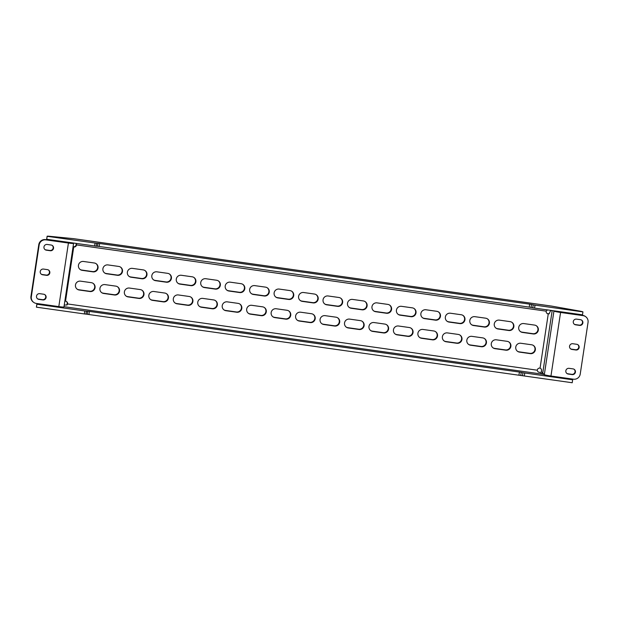 <?xml version="1.0" encoding="UTF-8"?>
<svg xmlns="http://www.w3.org/2000/svg" width="619" height="619" viewBox="0 0 619 619"><rect width="100%" height="100%" fill="white"/><g stroke="black" fill="none" stroke-linecap="round" stroke-linejoin="round"><path stroke-width="0.93" d="M499.355 320.124A4.488 4.434 125.3 0 0 496.09 328.217A4.488 4.434 125.3 0 0 498.016 328.983L508.779 330.5A4.488 4.434 125.3 0 0 512.037 322.406A4.488 4.434 125.3 0 0 510.118 321.64L499.355 320.124M496.376 339.808A4.488 4.434 125.3 0 0 493.111 347.901A4.488 4.434 125.3 0 0 495.038 348.667L505.8 350.184A4.488 4.434 125.3 0 0 509.066 342.09A4.488 4.434 125.3 0 0 507.139 341.324L496.376 339.808M520.834 343.259A4.488 4.434 125.3 0 0 517.577 351.352A4.488 4.434 125.3 0 0 519.496 352.11L530.259 353.635A4.488 4.434 125.3 0 0 533.524 345.541A4.488 4.434 125.3 0 0 531.597 344.775L520.834 343.259M523.813 323.575A4.488 4.434 125.3 0 0 520.548 331.668A4.488 4.434 125.3 0 0 522.475 332.434L533.238 333.951A4.488 4.434 125.3 0 0 536.503 325.857A4.488 4.434 125.3 0 0 534.576 325.091L523.813 323.575M573.279 321.586A2.894 2.855 -54.7 0 1 576.544 319.133L580.46 319.683A2.894 2.855 -54.7 0 1 582.688 323.59A2.894 2.855 -54.7 0 1 579.601 325.393L575.685 324.836A2.894 2.855 -54.7 0 1 573.279 321.586M569.557 346.183A2.894 2.855 -54.7 0 1 572.83 343.731L576.738 344.288A2.894 2.855 -54.7 0 1 578.966 348.195A2.894 2.855 -54.7 0 1 575.879 349.99L571.964 349.441A2.894 2.855 -54.7 0 1 569.557 346.183M565.836 370.789A2.894 2.855 -54.7 0 1 569.109 368.336L573.024 368.885A2.894 2.855 -54.7 0 1 575.244 372.793A2.894 2.855 -54.7 0 1 572.157 374.596L568.242 374.046A2.894 2.855 -54.7 0 1 565.836 370.789M40.235 271.524A2.894 2.855 -54.7 0 1 43.5 269.072L47.415 269.629A2.894 2.855 -54.7 0 1 49.644 273.536A2.894 2.855 -54.7 0 1 46.557 275.331L42.641 274.782A2.894 2.855 -54.7 0 1 40.235 271.524M36.513 296.13A2.894 2.855 -54.7 0 1 39.786 293.677L43.694 294.226A2.894 2.855 -54.7 0 1 45.922 298.134A2.894 2.855 -54.7 0 1 42.835 299.936L38.92 299.387A2.894 2.855 -54.7 0 1 36.513 296.13M43.957 246.927A2.894 2.855 -54.7 0 1 47.222 244.466L51.137 245.023A2.894 2.855 -54.7 0 1 53.366 248.931A2.894 2.855 -54.7 0 1 50.278 250.726L46.363 250.177A2.894 2.855 -54.7 0 1 43.957 246.927M471.918 336.357A4.488 4.434 125.3 0 0 468.653 344.45A4.488 4.434 125.3 0 0 470.579 345.216L481.342 346.733A4.488 4.434 125.3 0 0 484.6 338.639A4.488 4.434 125.3 0 0 482.681 337.873L471.918 336.357M447.452 332.906A4.488 4.434 125.3 0 0 444.194 340.999A4.488 4.434 125.3 0 0 446.113 341.765L456.876 343.282A4.488 4.434 125.3 0 0 460.141 335.189A4.488 4.434 125.3 0 0 458.215 334.422L447.452 332.906M422.994 329.455A4.488 4.434 125.3 0 0 419.728 337.548A4.488 4.434 125.3 0 0 421.655 338.314L432.418 339.831A4.488 4.434 125.3 0 0 435.683 331.738A4.488 4.434 125.3 0 0 433.757 330.972L422.994 329.455M398.535 326.004A4.488 4.434 125.3 0 0 395.27 334.098A4.488 4.434 125.3 0 0 397.197 334.864L407.96 336.38A4.488 4.434 125.3 0 0 411.217 328.287A4.488 4.434 125.3 0 0 409.298 327.528L398.535 326.004M374.077 322.553A4.488 4.434 125.3 0 0 370.812 330.654A4.488 4.434 125.3 0 0 372.731 331.413L383.494 332.929A4.488 4.434 125.3 0 0 386.759 324.836A4.488 4.434 125.3 0 0 384.84 324.077L374.077 322.553M349.611 319.11A4.488 4.434 125.3 0 0 346.354 327.203A4.488 4.434 125.3 0 0 348.273 327.962L359.035 329.478A4.488 4.434 125.3 0 0 362.301 321.385A4.488 4.434 125.3 0 0 360.374 320.627L349.611 319.11M325.153 315.659A4.488 4.434 125.3 0 0 321.888 323.752A4.488 4.434 125.3 0 0 323.814 324.511L334.577 326.035A4.488 4.434 125.3 0 0 337.842 317.934A4.488 4.434 125.3 0 0 335.916 317.176L325.153 315.659M300.695 312.208A4.488 4.434 125.3 0 0 297.43 320.302A4.488 4.434 125.3 0 0 299.356 321.06L310.119 322.584A4.488 4.434 125.3 0 0 313.376 314.491A4.488 4.434 125.3 0 0 311.458 313.725L300.695 312.208M276.229 308.757A4.488 4.434 125.3 0 0 272.971 316.851A4.488 4.434 125.3 0 0 274.89 317.617L285.653 319.133A4.488 4.434 125.3 0 0 288.918 311.04A4.488 4.434 125.3 0 0 286.992 310.274L276.229 308.757M251.771 305.306A4.488 4.434 125.3 0 0 248.505 313.4A4.488 4.434 125.3 0 0 250.432 314.166L261.195 315.682A4.488 4.434 125.3 0 0 264.46 307.589A4.488 4.434 125.3 0 0 262.533 306.823L251.771 305.306M227.312 301.855A4.488 4.434 125.3 0 0 224.047 309.949A4.488 4.434 125.3 0 0 225.974 310.715L236.737 312.231A4.488 4.434 125.3 0 0 239.994 304.138A4.488 4.434 125.3 0 0 238.075 303.372L227.312 301.855M202.854 298.404A4.488 4.434 125.3 0 0 199.589 306.498A4.488 4.434 125.3 0 0 201.508 307.264L212.271 308.78A4.488 4.434 125.3 0 0 215.536 300.687A4.488 4.434 125.3 0 0 213.617 299.921L202.854 298.404M178.388 294.954A4.488 4.434 125.3 0 0 175.131 303.047A4.488 4.434 125.3 0 0 177.049 303.813L187.812 305.329A4.488 4.434 125.3 0 0 191.078 297.236A4.488 4.434 125.3 0 0 189.151 296.478L178.388 294.954M153.93 291.503A4.488 4.434 125.3 0 0 150.665 299.604A4.488 4.434 125.3 0 0 152.591 300.362L163.354 301.879A4.488 4.434 125.3 0 0 166.619 293.785A4.488 4.434 125.3 0 0 164.693 293.027L153.93 291.503M129.472 288.059A4.488 4.434 125.3 0 0 126.206 296.153A4.488 4.434 125.3 0 0 128.133 296.911L138.896 298.428A4.488 4.434 125.3 0 0 142.153 290.334A4.488 4.434 125.3 0 0 140.234 289.576L129.472 288.059M105.006 284.608A4.488 4.434 125.3 0 0 101.748 292.702A4.488 4.434 125.3 0 0 103.667 293.46L114.43 294.984A4.488 4.434 125.3 0 0 117.695 286.883A4.488 4.434 125.3 0 0 115.768 286.125L105.006 284.608M80.547 281.158A4.488 4.434 125.3 0 0 77.282 289.251A4.488 4.434 125.3 0 0 79.209 290.009L89.972 291.534A4.488 4.434 125.3 0 0 93.237 283.44A4.488 4.434 125.3 0 0 91.31 282.674L80.547 281.158M474.889 316.673A4.488 4.434 125.3 0 0 471.632 324.766A4.488 4.434 125.3 0 0 473.55 325.532L484.313 327.049A4.488 4.434 125.3 0 0 487.579 318.955A4.488 4.434 125.3 0 0 485.652 318.189L474.889 316.673M450.431 313.222A4.488 4.434 125.3 0 0 447.166 321.315A4.488 4.434 125.3 0 0 449.092 322.081L459.855 323.598A4.488 4.434 125.3 0 0 463.12 315.504A4.488 4.434 125.3 0 0 461.194 314.746L450.431 313.222M425.973 309.771A4.488 4.434 125.3 0 0 422.707 317.872A4.488 4.434 125.3 0 0 424.634 318.63L435.397 320.147A4.488 4.434 125.3 0 0 438.654 312.053A4.488 4.434 125.3 0 0 436.735 311.295L425.973 309.771M401.514 306.328A4.488 4.434 125.3 0 0 398.249 314.421A4.488 4.434 125.3 0 0 400.168 315.179L410.931 316.696A4.488 4.434 125.3 0 0 414.196 308.602A4.488 4.434 125.3 0 0 412.277 307.844L401.514 306.328M377.048 302.877A4.488 4.434 125.3 0 0 373.791 310.97A4.488 4.434 125.3 0 0 375.71 311.728L386.473 313.253A4.488 4.434 125.3 0 0 389.738 305.152A4.488 4.434 125.3 0 0 387.811 304.393L377.048 302.877M352.59 299.426A4.488 4.434 125.3 0 0 349.325 307.519A4.488 4.434 125.3 0 0 351.252 308.277L362.014 309.802A4.488 4.434 125.3 0 0 365.28 301.708A4.488 4.434 125.3 0 0 363.353 300.942L352.59 299.426M328.132 295.975A4.488 4.434 125.3 0 0 324.867 304.068A4.488 4.434 125.3 0 0 326.793 304.834L337.556 306.351A4.488 4.434 125.3 0 0 340.814 298.257A4.488 4.434 125.3 0 0 338.895 297.491L328.132 295.975M303.666 292.524A4.488 4.434 125.3 0 0 300.408 300.617A4.488 4.434 125.3 0 0 302.327 301.383L313.09 302.9A4.488 4.434 125.3 0 0 316.355 294.806A4.488 4.434 125.3 0 0 314.429 294.04L303.666 292.524M279.208 289.073A4.488 4.434 125.3 0 0 275.942 297.166A4.488 4.434 125.3 0 0 277.869 297.932L288.632 299.449A4.488 4.434 125.3 0 0 291.897 291.356A4.488 4.434 125.3 0 0 289.971 290.59L279.208 289.073M254.749 285.622A4.488 4.434 125.3 0 0 251.484 293.716A4.488 4.434 125.3 0 0 253.411 294.482L264.174 295.998A4.488 4.434 125.3 0 0 267.431 287.905A4.488 4.434 125.3 0 0 265.512 287.139L254.749 285.622M230.291 282.171A4.488 4.434 125.3 0 0 227.026 290.265A4.488 4.434 125.3 0 0 228.945 291.031L239.708 292.547A4.488 4.434 125.3 0 0 242.973 284.454A4.488 4.434 125.3 0 0 241.054 283.695L230.291 282.171M205.825 278.72A4.488 4.434 125.3 0 0 202.568 286.821A4.488 4.434 125.3 0 0 204.487 287.58L215.25 289.096A4.488 4.434 125.3 0 0 218.515 281.003A4.488 4.434 125.3 0 0 216.588 280.245L205.825 278.72M181.367 275.277A4.488 4.434 125.3 0 0 178.102 283.37A4.488 4.434 125.3 0 0 180.028 284.129L190.791 285.645A4.488 4.434 125.3 0 0 194.057 277.552A4.488 4.434 125.3 0 0 192.13 276.794L181.367 275.277M156.909 271.826A4.488 4.434 125.3 0 0 153.644 279.92A4.488 4.434 125.3 0 0 155.57 280.678L166.333 282.202A4.488 4.434 125.3 0 0 169.591 274.101A4.488 4.434 125.3 0 0 167.672 273.343L156.909 271.826M132.443 268.375A4.488 4.434 125.3 0 0 129.185 276.469A4.488 4.434 125.3 0 0 131.104 277.227L141.867 278.751A4.488 4.434 125.3 0 0 145.132 270.658A4.488 4.434 125.3 0 0 143.206 269.892L132.443 268.375M107.985 264.924A4.488 4.434 125.3 0 0 104.719 273.018A4.488 4.434 125.3 0 0 106.646 273.784L117.409 275.3A4.488 4.434 125.3 0 0 120.674 267.207A4.488 4.434 125.3 0 0 118.747 266.441L107.985 264.924M83.526 261.473A4.488 4.434 125.3 0 0 80.261 269.567A4.488 4.434 125.3 0 0 82.188 270.333L92.951 271.849A4.488 4.434 125.3 0 0 96.208 263.756A4.488 4.434 125.3 0 0 94.289 262.99L83.526 261.473M96.015 263.624A4.488 4.434 -54.7 0 1 92.564 271.579L81.801 270.062A4.488 4.434 -54.7 0 1 80.075 269.427M120.481 267.075A4.488 4.434 -54.7 0 1 117.03 275.029L106.267 273.513A4.488 4.434 -54.7 0 1 104.534 272.878M144.939 270.526A4.488 4.434 -54.7 0 1 141.488 278.48L130.725 276.964A4.488 4.434 -54.7 0 1 129 276.329M169.397 273.977A4.488 4.434 -54.7 0 1 165.946 281.931L155.183 280.407A4.488 4.434 -54.7 0 1 153.458 279.78M193.855 277.428A4.488 4.434 -54.7 0 1 190.412 285.382L179.649 283.858A4.488 4.434 -54.7 0 1 177.916 283.231M218.321 280.871A4.488 4.434 -54.7 0 1 214.87 288.825L204.108 287.309A4.488 4.434 -54.7 0 1 202.374 286.674M242.78 284.322A4.488 4.434 -54.7 0 1 239.329 292.276L228.566 290.76A4.488 4.434 -54.7 0 1 226.84 290.125M267.238 287.773A4.488 4.434 -54.7 0 1 263.787 295.727L253.024 294.211A4.488 4.434 -54.7 0 1 251.299 293.576M291.704 291.224A4.488 4.434 -54.7 0 1 288.253 299.178L277.49 297.662A4.488 4.434 -54.7 0 1 275.757 297.027M316.162 294.675A4.488 4.434 -54.7 0 1 312.711 302.629L301.948 301.113A4.488 4.434 -54.7 0 1 300.223 300.478M340.62 298.126A4.488 4.434 -54.7 0 1 337.169 306.08L326.406 304.563A4.488 4.434 -54.7 0 1 324.681 303.929M365.078 301.577A4.488 4.434 -54.7 0 1 361.635 309.531L350.872 308.014A4.488 4.434 -54.7 0 1 349.139 307.38M389.544 305.028A4.488 4.434 -54.7 0 1 386.094 312.982L375.331 311.458A4.488 4.434 -54.7 0 1 373.597 310.831M414.003 308.479A4.488 4.434 -54.7 0 1 410.552 316.433L399.789 314.909A4.488 4.434 -54.7 0 1 398.063 314.282M438.461 311.922A4.488 4.434 -54.7 0 1 435.01 319.876L424.247 318.359A4.488 4.434 -54.7 0 1 422.522 317.725M462.927 315.373A4.488 4.434 -54.7 0 1 459.476 323.327L448.713 321.81A4.488 4.434 -54.7 0 1 446.98 321.176M487.385 318.824A4.488 4.434 -54.7 0 1 483.934 326.778L473.171 325.261A4.488 4.434 -54.7 0 1 471.446 324.627M93.043 283.309A4.488 4.434 -54.7 0 1 89.593 291.263L78.83 289.746A4.488 4.434 -54.7 0 1 77.096 289.112M117.502 286.759A4.488 4.434 -54.7 0 1 114.051 294.714L103.288 293.189A4.488 4.434 -54.7 0 1 101.562 292.563M141.96 290.21A4.488 4.434 -54.7 0 1 138.509 298.165L127.746 296.64A4.488 4.434 -54.7 0 1 126.021 296.014M166.418 293.654A4.488 4.434 -54.7 0 1 162.975 301.608L152.212 300.091A4.488 4.434 -54.7 0 1 150.479 299.457M190.884 297.105A4.488 4.434 -54.7 0 1 187.433 305.059L176.67 303.542A4.488 4.434 -54.7 0 1 174.937 302.908M215.342 300.555A4.488 4.434 -54.7 0 1 211.891 308.51L201.129 306.993A4.488 4.434 -54.7 0 1 199.403 306.359M239.801 304.006A4.488 4.434 -54.7 0 1 236.35 311.961L225.587 310.444A4.488 4.434 -54.7 0 1 223.861 309.81M264.267 307.457A4.488 4.434 -54.7 0 1 260.816 315.411L250.053 313.895A4.488 4.434 -54.7 0 1 248.32 313.26M288.725 310.908A4.488 4.434 -54.7 0 1 285.274 318.862L274.511 317.346A4.488 4.434 -54.7 0 1 272.786 316.711M313.183 314.359A4.488 4.434 -54.7 0 1 309.732 322.313L298.969 320.797A4.488 4.434 -54.7 0 1 297.244 320.162M337.641 317.81A4.488 4.434 -54.7 0 1 334.198 325.764L323.435 324.24A4.488 4.434 -54.7 0 1 321.702 323.613M362.107 321.261A4.488 4.434 -54.7 0 1 358.656 329.215L347.893 327.691A4.488 4.434 -54.7 0 1 346.16 327.064M386.566 324.704A4.488 4.434 -54.7 0 1 383.115 332.658L372.352 331.142A4.488 4.434 -54.7 0 1 370.626 330.507M411.024 328.155A4.488 4.434 -54.7 0 1 407.573 336.109L396.81 334.593A4.488 4.434 -54.7 0 1 395.084 333.958M435.49 331.606A4.488 4.434 -54.7 0 1 432.039 339.56L421.276 338.044A4.488 4.434 -54.7 0 1 419.543 337.409M459.948 335.057A4.488 4.434 -54.7 0 1 456.497 343.011L445.734 341.495A4.488 4.434 -54.7 0 1 444.009 340.86M484.406 338.508A4.488 4.434 -54.7 0 1 480.955 346.462L470.192 344.945A4.488 4.434 -54.7 0 1 468.467 344.311M47.206 304.966L39.337 304.192A5.989 0.426 8.6 0 0 36.846 304.161A5.989 0.426 8.6 0 0 36.892 304.223L36.451 307.179L84.354 313.934L84.803 310.978L86.443 311.156L85.995 314.112L84.354 313.934M36.892 304.223L84.803 310.978M96.262 246.207L46.719 239.274L47.168 236.319L96.711 243.259L96.262 246.207L97.57 246.285L98.019 243.329L96.711 243.259M546.175 311.148A2.491 2.461 125.3 0 0 548.248 313.957L540.062 368.081A2.491 2.461 125.3 0 0 537.246 370.201L67.61 303.952A2.491 2.461 125.3 0 0 65.537 301.151L73.723 247.027A2.491 2.461 125.3 0 0 76.539 244.907L546.175 311.148L547.42 309.895M511.843 322.275A4.488 4.434 -54.7 0 1 508.392 330.229L497.63 328.712A4.488 4.434 -54.7 0 1 495.904 328.078M508.864 341.959A4.488 4.434 -54.7 0 1 505.421 349.913L494.658 348.396A4.488 4.434 -54.7 0 1 492.925 347.762M533.33 345.41A4.488 4.434 -54.7 0 1 529.879 353.364L519.117 351.847A4.488 4.434 -54.7 0 1 517.383 351.213M536.302 325.726A4.488 4.434 -54.7 0 1 532.858 333.68L522.096 332.163A4.488 4.434 -54.7 0 1 520.362 331.529M549.347 313.709L547.869 313.686A2.491 2.461 -54.7 0 1 546.995 313.384M66.403 301.445A2.491 2.461 -54.7 0 1 67.223 303.689L66.806 305.105M76.207 243.708L76.152 244.637A2.491 2.461 -54.7 0 1 73.336 246.757L73.723 247.027L73.336 246.757M76.152 244.637L76.539 244.907L76.477 244.203L75.828 243.375M64.229 305.213L67.192 304.772L67.61 303.952L67.223 303.689M547.869 313.686L549.076 313.848L550.453 310.924L551.591 310.483M544.062 374.472L541.873 374.077L540.356 372.359C538.592 372.499 537.555 371.779 537.246 370.201M522.482 375.679L522.931 372.723L572.66 379.795L572.219 382.743L85.995 314.112M522.931 372.723L521.237 372.375L520.788 375.331M572.66 379.795A5.989 0.426 8.6 0 0 568.876 378.882L559.847 377.273M87.302 314.189L87.743 311.233L86.443 311.156M87.743 311.233L89.384 311.411L88.935 314.367M518.962 375.021L519.411 372.065L89.384 311.411M519.411 372.065L521.237 372.375M36.451 307.179A5.989 0.426 -171.4 0 1 36.405 307.109L36.846 304.161M551.823 306.134L579.144 310.978A5.989 0.426 8.6 0 1 582.936 311.891L535.025 305.128L534.576 308.084L532.758 307.775L533.199 304.819L531.504 304.471L531.056 307.426L532.758 307.775M46.719 239.274A5.989 0.426 -171.4 0 1 46.673 239.205L47.121 236.257A5.989 0.426 8.6 0 1 49.605 236.288L73.204 238.624M582.936 311.891L582.487 314.839L534.576 308.084M531.056 307.426L529.237 307.117L529.678 304.161L99.651 243.507L99.21 246.463L529.237 307.117M99.21 246.463L97.57 246.285M533.199 304.819L535.025 305.128M98.019 243.329L99.651 243.507M529.678 304.161L531.504 304.471M540.062 368.081C541.509 368.831 541.911 370.03 541.269 371.671L544.325 374.65A5.989 0.426 8.6 0 0 550.956 376.019L573.457 379.192A5.989 5.911 125.3 0 0 580.22 374.116L588.05 322.367A5.989 5.911 125.3 0 0 583.075 315.636L560.566 312.463A5.989 0.426 -171.4 0 1 553.935 311.094L553.44 310.746M583.075 315.636L560.187 312.193L556.38 311.156M581.504 320.046A2.894 2.855 -54.7 0 1 579.214 325.122L575.306 324.565A2.894 2.855 -54.7 0 1 574.262 324.201M577.782 344.651A2.894 2.855 -54.7 0 1 575.5 349.72L571.585 349.17A2.894 2.855 -54.7 0 1 570.54 348.807M574.061 369.249A2.894 2.855 -54.7 0 1 571.778 374.325L567.863 373.775A2.894 2.855 -54.7 0 1 566.818 373.412M582.688 315.365A5.989 5.911 -54.7 0 1 585.257 316.379L585.636 316.649M64.833 301.236L65.537 301.151M39.159 244.946L38.78 244.675L30.95 296.431L31.329 296.694A5.989 5.911 125.3 0 0 36.312 303.434L58.813 306.606A5.989 0.426 8.6 0 0 63.966 306.962L73.584 243.399A5.989 0.426 -171.4 0 1 68.423 243.043L45.922 239.87A5.989 5.911 125.3 0 0 39.159 244.946L31.329 296.694M48.46 269.992A2.894 2.855 -54.7 0 1 46.17 275.06L42.262 274.511A2.894 2.855 -54.7 0 1 41.218 274.147M44.738 294.59A2.894 2.855 -54.7 0 1 42.456 299.666L38.54 299.116A2.894 2.855 -54.7 0 1 37.496 298.753M52.182 245.387A2.894 2.855 -54.7 0 1 49.891 250.463L45.976 249.906A2.894 2.855 -54.7 0 1 44.939 249.542M33.743 302.412L33.364 302.142A5.989 5.911 -54.7 0 1 30.95 296.431M38.78 244.675A5.989 5.911 -54.7 0 1 45.543 239.599L45.922 239.87M70.109 242.571L70.62 242.95L68.044 242.772L45.543 239.599M73.042 242.988L73.529 243.337A5.989 0.426 -171.4 0 1 73.584 243.399M92.951 271.849L92.564 271.579M82.188 270.333L81.801 270.062M166.333 282.202L165.946 281.931M155.57 280.678L155.183 280.407M264.174 295.998L263.787 295.727M253.411 294.482L253.024 294.211M337.556 306.351L337.169 306.08M326.793 304.834L326.406 304.563M435.397 320.147L435.01 319.876M424.634 318.63L424.247 318.359M138.896 298.428L138.509 298.165M128.133 296.911L127.746 296.64M236.737 312.231L236.35 311.961M225.974 310.715L225.587 310.444M310.119 322.584L309.732 322.313M299.356 321.06L298.969 320.797M407.96 336.38L407.573 336.109M397.197 334.864L396.81 334.593M481.342 346.733L480.955 346.462M470.579 345.216L470.192 344.945M94.63 246.029L95.071 243.074M64.012 306.684L541.873 374.077M524.757 373.033L524.308 375.988M73.119 238.609L552.14 306.173M542.67 373.481L552.187 310.568M550.956 376.019L560.566 312.463M544.325 374.65L553.935 311.094M68.848 242.393L68.771 242.872M68.423 243.043L58.813 306.606M50.278 250.726L49.891 250.463M46.363 250.177L45.976 249.906M46.557 275.331L46.17 275.06M579.601 325.393L579.214 325.122M508.779 330.5L508.392 330.229M498.016 328.983L497.63 328.712M551.986 306.142L73.166 238.601M68.786 242.385L68.717 242.865"/></g></svg>
